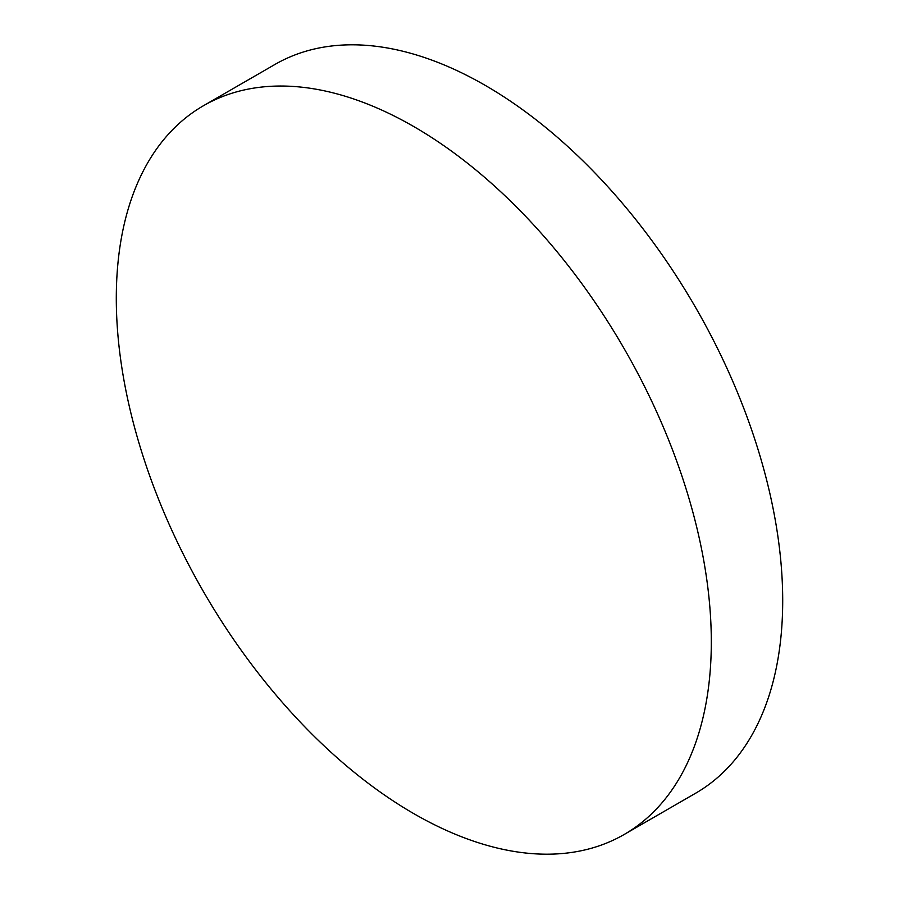 <?xml version="1.0" encoding="UTF-8"?>
<svg xmlns="http://www.w3.org/2000/svg" width="899" height="899" viewBox="0 0 899 899"><rect width="100%" height="100%" fill="white"/><g stroke="black" fill="none" stroke-linecap="round" stroke-linejoin="round"><path stroke-width="1.35" d="M624.164 834.486L695.568 793.255A420.743 242.91 -120 0 0 782.703 600.656A420.743 242.91 -120 0 0 599.049 177.238A420.743 242.91 -120 0 0 274.836 64.514L203.432 105.745A420.743 242.91 -120 0 0 116.297 298.344A420.743 242.91 -120 0 0 299.951 721.762A420.743 242.91 -120 0 0 624.164 834.486A420.743 242.91 -120 0 0 711.311 641.875A420.743 242.91 -120 0 0 527.646 218.457A420.743 242.91 -120 0 0 203.432 105.745"/></g></svg>
